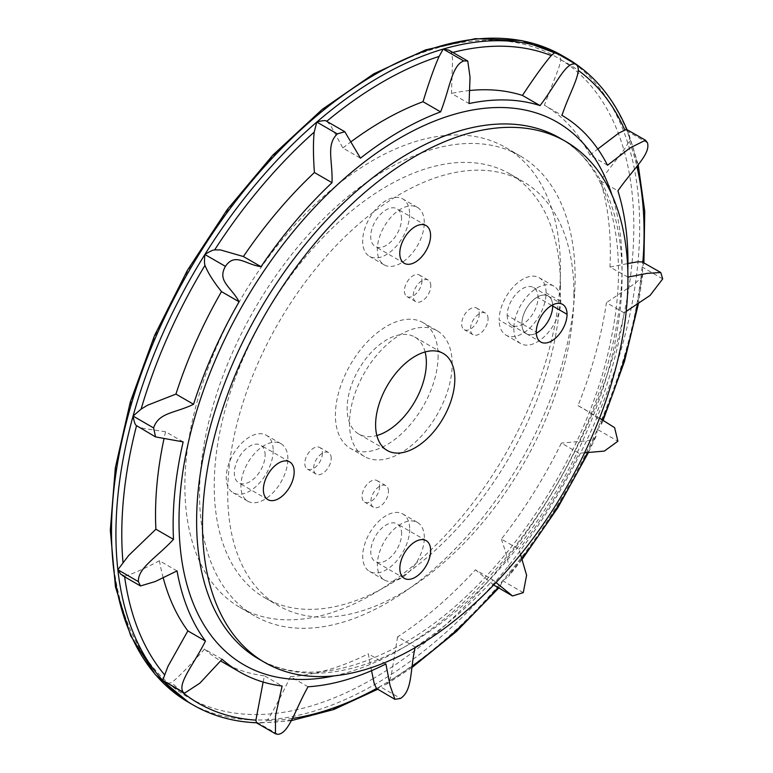 <?xml version="1.0" encoding="UTF-8"?>
<svg xmlns="http://www.w3.org/2000/svg" width="773" height="773" viewBox="0 0 773 773"><rect width="100%" height="100%" fill="white"/><g stroke="black" fill="none" stroke-linecap="round" stroke-linejoin="round"><path stroke-width="0.58" stroke-dasharray="3.87 2.9" d="M326.718 121.313L330.496 125.197L342.845 148.01L360.45 158.175M351.512 141.411A321.597 185.675 120 0 0 342.845 148.01M415.101 647.668L415.188 647.069L397.583 636.904A321.597 185.675 120 0 0 475.434 569.798L493.039 579.963A321.597 185.675 -60 0 1 415.188 647.069M496.024 582.533L493.039 579.963M520.558 554.541L518.973 549.274L501.368 539.11A321.597 185.675 120 0 0 561.382 443.074L578.987 453.229A321.597 185.675 -60 0 1 518.973 549.274M584.581 452.804L578.987 453.229M599.529 418.183L578.011 405.632A321.597 185.675 120 0 0 606.447 302.649L624.053 312.814A321.597 185.675 -60 0 1 595.616 415.797M626.217 311.384L624.053 312.814M627.937 277.13L609.974 267.043A321.597 185.675 120 0 0 600.312 180.718L617.917 190.883M627.821 270.888A321.597 185.675 -60 0 1 627.579 277.207M449.432 50.448L451.674 52.728L452.572 59.618L451.461 93.388L469.066 103.553M469.549 90.528A321.597 185.675 120 0 0 451.461 93.388M183.162 441.885L165.557 431.721L143.797 428.474L137.913 426.744M165.557 431.721A321.597 185.675 120 0 0 163.934 439.045M308.05 686.772L290.445 676.607C281.227 696.058 273.516 710.677 267.323 720.455L262.559 722.794L256.404 722.774M263.129 682.047L264.511 675.863L282.116 686.028M222.102 659.282L204.497 649.117C190.651 664.683 179.732 675.853 171.751 682.636L168.601 683.197L164.871 681.912M204.497 649.117A321.597 185.675 120 0 0 220.585 660.925M222.141 661.833A321.597 185.675 120 0 0 264.511 675.863M177.036 570.909L159.422 560.744A321.597 185.675 120 0 0 163.171 577.673M159.422 560.744C144.116 568.851 132.492 574.01 124.55 576.233A369.31 213.222 -60 0 0 124.627 576.803M626.816 129.439L629.57 136.406L629.319 141.14L624.555 148.957L600.312 180.718M607.53 165.258L589.925 155.093L597.819 148.996M643.146 262.337L643.754 263.989L642.15 267.023L642.807 274.009L641.319 277.874L635.058 283.42L606.447 302.649M609.974 267.043L627.937 263.525M578.011 405.632C589.055 411.536 596.862 417.082 601.452 422.28L601.307 424.609L597.336 429.363A373.465 215.619 120 0 0 642.15 267.023A373.465 215.619 120 0 0 644.083 229.166A373.465 215.619 120 0 0 626.913 130.937A373.465 215.619 120 0 0 566.735 58.207M597.336 429.382L596.398 435.499L594.128 438.764L587.809 440.765L561.382 443.074M501.368 539.11C506.199 553.11 509.069 564.551 509.977 573.44L508.586 576.397L502.73 580.774L500.025 586.456L498.556 586.958L494.942 585.808M493.667 584.987L475.434 569.798M589.925 155.093A321.597 185.675 120 0 0 544.376 105.196L561.981 115.361M397.583 636.904L391.312 675.042L389.389 681.052L386.22 684.337L380.007 686.559A373.465 215.619 120 0 0 502.73 580.774A373.465 215.619 120 0 0 597.336 429.363L617.878 441.228M556.009 52.767L559.575 55.83L560.879 59.888L558.695 68.188L544.376 105.196M371.552 670.664L368.296 653.813L385.901 663.978M379.997 686.569L378.036 689.072L377.156 689.072M290.445 676.607A321.597 185.675 120 0 0 368.296 653.813M560.454 268.975A265.574 153.334 120 0 0 505.455 147.401A265.574 153.334 120 0 0 239.881 300.736A265.574 153.334 120 0 0 239.881 607.394A265.574 153.334 120 0 0 444.533 536.24A265.574 153.334 120 0 0 560.454 268.975M552.647 304.891A21.789 12.581 120 0 0 548.163 296.049A21.789 12.581 120 0 0 531.389 301.876A21.789 12.581 120 0 0 521.872 323.781A21.789 12.581 120 0 0 526.384 333.714A21.789 12.581 120 0 0 536.278 333.173M552.676 305.992A21.789 12.581 -60 0 1 543.187 327.936A21.789 12.581 -60 0 1 526.384 333.781A21.789 12.581 -60 0 1 521.872 323.781A21.789 12.581 -60 0 1 531.37 301.837A21.789 12.581 -60 0 1 548.163 295.982A21.789 12.581 -60 0 1 552.676 305.992M401.602 533.824A21.789 12.581 120 0 0 397.09 523.852A21.789 12.581 120 0 0 375.301 536.433A21.789 12.581 120 0 0 375.301 561.585A21.789 12.581 120 0 0 392.085 555.748A21.789 12.581 120 0 0 401.602 533.824M409.671 529.167A33.2 19.17 -60 0 1 395.177 562.58A33.2 19.17 -60 0 1 369.591 571.469A33.2 19.17 -60 0 1 369.591 533.138A33.2 19.17 -60 0 1 402.791 513.968A33.2 19.17 -60 0 1 409.671 529.167M424.338 537.641A33.2 19.17 120 0 0 417.459 522.442A33.2 19.17 120 0 0 384.268 541.612A33.2 19.17 120 0 0 384.268 579.943A33.2 19.17 120 0 0 409.845 571.044A33.2 19.17 120 0 0 424.338 537.641M573.952 293.711A244.828 141.353 120 0 0 523.244 181.636A244.828 141.353 120 0 0 278.415 322.988A244.828 141.353 120 0 0 278.425 605.684A244.828 141.353 120 0 0 467.085 540.095A244.828 141.353 120 0 0 573.952 293.711M513.803 328.438A33.2 19.17 120 0 0 520.673 343.599A33.2 19.17 120 0 0 546.24 334.719A33.2 19.17 120 0 0 560.744 301.335A33.2 19.17 120 0 0 553.874 286.165A33.2 19.17 120 0 0 528.307 295.044A33.2 19.17 120 0 0 513.803 328.438L499.126 319.964A33.2 19.17 -60 0 1 513.63 286.58A33.2 19.17 -60 0 1 539.196 277.7A33.2 19.17 -60 0 1 546.076 292.861A33.2 19.17 -60 0 1 531.573 326.254A33.2 19.17 -60 0 1 506.006 335.134A33.2 19.17 -60 0 1 499.126 319.964M424.28 222.576A33.2 19.17 120 0 0 417.401 207.377A33.2 19.17 120 0 0 384.2 226.547A33.2 19.17 120 0 0 384.2 264.878A33.2 19.17 120 0 0 409.787 255.989A33.2 19.17 120 0 0 424.28 222.576M452.186 364.015A72.614 41.926 120 0 0 437.141 330.767A72.614 41.926 120 0 0 364.527 372.702A72.614 41.926 120 0 0 364.527 456.553A72.614 41.926 120 0 0 420.483 437.093A72.614 41.926 120 0 0 452.186 364.015M430.803 285.797A12.445 7.189 120 0 0 428.223 280.097A12.445 7.189 120 0 0 415.768 287.285A12.445 7.189 120 0 0 415.768 301.663A12.445 7.189 120 0 0 425.363 298.33A12.445 7.189 120 0 0 430.803 285.797M331.211 458.292A12.445 7.189 120 0 0 328.631 452.591A12.445 7.189 120 0 0 316.186 459.78A12.445 7.189 120 0 0 316.186 474.158A12.445 7.189 120 0 0 325.771 470.825A12.445 7.189 120 0 0 331.211 458.292M488.063 318.863A12.445 7.189 120 0 0 485.483 313.162A12.445 7.189 120 0 0 473.037 320.351A12.445 7.189 120 0 0 473.037 334.728A12.445 7.189 120 0 0 482.632 331.385A12.445 7.189 120 0 0 488.063 318.863M388.471 491.357A12.445 7.189 120 0 0 385.891 485.657A12.445 7.189 120 0 0 373.446 492.845A12.445 7.189 120 0 0 373.446 507.223A12.445 7.189 120 0 0 383.041 503.89A12.445 7.189 120 0 0 388.471 491.357M287.865 458.92A33.2 19.17 120 0 0 280.995 443.721A33.2 19.17 120 0 0 247.795 462.882A33.2 19.17 120 0 0 247.795 501.223A33.2 19.17 120 0 0 273.371 492.324A33.2 19.17 120 0 0 287.865 458.92M507.194 315.307A21.789 12.581 120 0 0 511.707 325.317A21.789 12.581 120 0 0 528.51 319.462A21.789 12.581 120 0 0 538.008 297.518A21.789 12.581 120 0 0 533.496 287.517A21.789 12.581 120 0 0 516.693 293.363A21.789 12.581 120 0 0 507.194 315.307L536.249 332.081M265.129 455.104A21.789 12.581 120 0 0 260.617 445.132A21.789 12.581 120 0 0 238.828 457.713A21.789 12.581 120 0 0 238.828 482.864A21.789 12.581 120 0 0 255.621 477.028A21.789 12.581 120 0 0 265.129 455.104M273.198 450.446A33.2 19.17 -60 0 1 258.704 483.859A33.2 19.17 -60 0 1 233.127 492.749A33.2 19.17 -60 0 1 233.127 454.418A33.2 19.17 -60 0 1 266.318 435.247A33.2 19.17 -60 0 1 273.198 450.446M401.535 218.769A21.789 12.581 120 0 0 397.022 208.797A21.789 12.581 120 0 0 375.243 221.368A21.789 12.581 120 0 0 375.243 246.529A21.789 12.581 120 0 0 392.027 240.693A21.789 12.581 120 0 0 401.535 218.769M409.603 214.111A33.2 19.17 -60 0 1 395.119 247.515A33.2 19.17 -60 0 1 369.533 256.404A33.2 19.17 -60 0 1 369.533 218.073A33.2 19.17 -60 0 1 402.733 198.912A33.2 19.17 -60 0 1 409.603 214.111M438.098 355.88A72.614 41.926 -60 0 1 406.395 428.967A72.614 41.926 -60 0 1 350.44 448.417A72.614 41.926 -60 0 1 350.44 364.566A72.614 41.926 -60 0 1 423.053 322.641A72.614 41.926 -60 0 1 438.098 355.88M425.102 351.957A56.023 32.34 120 0 0 414.763 337.018A56.023 32.34 120 0 0 358.74 369.359A56.023 32.34 120 0 0 358.74 434.04A56.023 32.34 120 0 0 376.857 435.528M422 280.715A12.445 7.189 -60 0 1 416.56 293.247A12.445 7.189 -60 0 1 406.965 296.581A12.445 7.189 -60 0 1 406.965 282.203A12.445 7.189 -60 0 1 419.42 275.014A12.445 7.189 -60 0 1 422 280.715M322.409 453.21A12.445 7.189 -60 0 1 316.969 465.742A12.445 7.189 -60 0 1 307.383 469.076A12.445 7.189 -60 0 1 307.383 454.698A12.445 7.189 -60 0 1 319.829 447.519A12.445 7.189 -60 0 1 322.409 453.21M479.26 313.78A12.445 7.189 -60 0 1 473.83 326.312A12.445 7.189 -60 0 1 464.235 329.646A12.445 7.189 -60 0 1 464.235 315.268A12.445 7.189 -60 0 1 476.68 308.079A12.445 7.189 -60 0 1 479.26 313.78M379.669 486.275A12.445 7.189 -60 0 1 374.238 498.807A12.445 7.189 -60 0 1 364.643 502.141A12.445 7.189 -60 0 1 364.643 487.763A12.445 7.189 -60 0 1 377.089 480.574A12.445 7.189 -60 0 1 379.669 486.275M560.454 285.923A244.828 141.353 120 0 0 509.745 173.838A244.828 141.353 120 0 0 264.926 315.191A244.828 141.353 120 0 0 264.926 597.896A244.828 141.353 120 0 0 453.587 532.307A244.828 141.353 120 0 0 560.454 285.923M575.122 277.449A265.574 153.334 120 0 0 520.123 155.875A265.574 153.334 120 0 0 254.549 309.2A265.574 153.334 120 0 0 254.549 615.859A265.574 153.334 120 0 0 459.201 544.714A265.574 153.334 120 0 0 575.122 277.449M334.149 675.873A313.297 180.882 120 0 0 400.54 649.301A313.297 180.882 120 0 0 611.887 194.796M451.674 52.728A369.31 213.222 -60 0 1 452.852 52.419M277.826 734.35L257.283 722.494A373.465 215.619 120 0 0 380.007 686.559L400.549 698.415M181.442 691.477A369.31 213.222 -60 0 1 171.751 682.636M193.269 705.063A373.465 215.619 120 0 0 257.283 722.494M647.455 142.792L626.913 130.937M629.319 141.14A369.31 213.222 -60 0 1 636.836 166.224M662.693 278.879L642.15 267.023M641.319 277.874A369.31 213.222 -60 0 1 637.454 303.886M602.428 419.981A369.31 213.222 -60 0 1 601.452 422.28M594.128 438.764A369.31 213.222 -60 0 1 587.548 452.563M521.756 558.589A369.31 213.222 -60 0 1 509.977 573.44M523.273 592.63L502.73 580.774M498.556 586.958A369.31 213.222 -60 0 1 498.015 587.577M412.183 666.084A369.31 213.222 -60 0 1 389.389 681.052M560.879 59.888A369.31 213.222 -60 0 1 578.426 70.527M292.184 718.475A369.31 213.222 -60 0 1 267.323 720.455M559.768 138.029A300.842 173.693 -60 0 1 605.877 379.108A300.842 173.693 -60 0 1 409.342 644.218A300.842 173.693 -60 0 1 258.916 659.118C297.103 680.665 345.164 675.496 403.12 643.6C497.628 591.074 588.997 457.172 611.433 337.231C631.068 242.625 608.312 164.427 559.768 138.029M562.329 55.666A373.465 215.619 -60 0 1 639.677 226.624A373.465 215.619 -60 0 1 375.601 684.028A373.465 215.619 -60 0 1 188.873 702.522M372.663 678.945A369.31 213.222 120 0 0 598.824 96.055A369.31 213.222 120 0 0 146.503 357.194A369.31 213.222 120 0 0 372.663 678.945M551.68 305.412L538.008 297.518M560.744 301.335L546.076 292.861M629.087 134.85L638.16 164.494M643.919 262.772L643.851 263.506M642.807 274.009L638.566 303.142M603.104 420.396L601.346 424.503M596.002 436.542L588.446 452.485M522.036 559.526L508.653 576.32M500.402 586.089L498.74 588.002M411.951 667.563L386.22 684.337M260.665 722.9L291.044 720.707M548.163 296.049L562.541 304.349M526.384 333.714L540.762 342.024M426.136 540.627L397.09 523.852M404.347 578.359L375.301 561.585M417.459 522.442L402.791 513.968M384.268 579.943L369.591 571.469M526.384 333.781L511.707 325.317M548.163 295.982L533.496 287.517M520.673 343.599L506.006 335.134M553.874 286.165L539.196 277.7M289.662 461.906L260.617 445.132M267.873 499.638L238.828 482.864M280.995 443.721L266.318 435.247M247.795 501.223L233.127 492.749M426.068 225.561L397.022 208.797M404.289 263.293L375.243 246.529M417.401 207.377L402.733 198.912M384.2 264.878L369.533 256.404M437.141 330.767L423.053 322.641M364.527 456.553L350.44 448.417M428.223 280.097L419.42 275.014M415.768 301.663L406.965 296.581M328.631 452.591L319.829 447.519M316.186 474.158L307.383 469.076M485.483 313.162L476.68 308.079M473.037 334.728L464.235 329.646M385.891 485.657L377.089 480.574M373.446 507.223L364.643 502.141M264.926 597.896L278.425 605.684M509.745 173.838L523.244 181.636M239.881 607.394L254.549 615.859M505.455 147.401L520.123 155.875M358.74 434.04L387.205 450.475M414.763 337.018L443.219 353.445"/><path stroke-width="1.16" d="M344.816 131.719L337.337 133.903C325.81 144.88 332.844 160.562 332.013 182.679L314.408 172.514C313.191 155.586 313.123 142.116 314.196 132.106L316.795 122.057C322.525 120.433 325.829 120.192 326.718 121.313L344.806 131.719L360.45 158.175A321.597 185.675 -60 0 1 440.629 111.882L423.024 101.717A321.597 185.675 120 0 0 351.512 141.411M423.024 101.717C429.044 81.967 434.416 66.865 439.141 56.4L443.19 49.076A373.465 215.619 120 0 0 316.795 122.057A373.465 215.619 120 0 0 204.874 254.501C209.937 251.341 213.184 249.814 214.643 249.911L220.431 249.911L243.408 256.53L261.013 266.695A321.597 185.675 -60 0 1 332.013 182.679M153.624 427.913C158.716 412.28 174.843 413.42 193.55 404.269A321.597 185.675 -60 0 1 239.099 301.779C231.117 286.773 216.952 281.256 225.416 266.356C235.04 252.288 245.118 264.366 261.013 266.695M155.518 436.9L136.55 425.652C135.256 425.179 134.106 421.981 133.082 416.067L153.614 427.933L155.518 436.9L183.162 441.885A321.597 185.675 -60 0 0 173.5 539.37C156.272 557.893 137.797 567.971 138.386 581.596M124.55 576.233L120.733 574.194L117.854 569.749L138.386 581.615L140.473 585.953L155.276 581.518L177.036 570.909A321.597 185.675 -60 0 0 205.463 641.059C193.656 664.712 177.056 683.69 183.211 692.193L184.457 693.226L199.859 683.158L222.102 659.282A321.597 185.675 -60 0 0 239.746 671.998L222.141 661.833A321.597 185.675 120 0 1 220.585 660.925M277.816 734.35L275.43 733.761L275.497 715.972L282.116 686.028A321.597 185.675 -60 0 1 239.746 671.998M277.826 734.35C288.928 733.538 294.996 709.875 308.05 686.772A321.597 185.675 -60 0 0 385.901 663.978L390.075 685.574L394.926 699.323L400.54 698.425C412.637 690.444 409.893 670.916 415.188 647.069M520.558 554.541L526.606 575.228L523.273 592.63L512.547 595.973L496.024 582.533M599.529 418.183L614.603 427.633L617.878 441.228L604.341 451.084L584.581 452.804M662.693 278.898L650.103 295.402L626.217 311.384M662.693 278.879L660.77 272.511L647.204 273.362L627.937 277.13M597.819 148.996L618.806 133.072L626.497 129.391L645.494 140.222L647.455 142.792C650.934 154.204 632.865 169.161 617.917 190.883A321.597 185.675 -60 0 1 627.821 270.888M645.494 140.222L630.198 147.827L607.53 165.258A321.597 185.675 -60 0 0 561.981 115.361C569.952 91.137 584.127 69.261 575.653 64.14L555.12 52.284A373.465 215.619 120 0 0 443.19 49.076L463.732 60.932L467.752 61.019L470.032 77.145L469.066 103.553A321.597 185.675 -60 0 1 540.056 105.592L522.451 95.427A321.597 185.675 120 0 0 469.549 90.528M522.451 95.427C534.336 77.397 543.921 64.111 551.226 55.588L555.111 52.284L575.653 64.14C566.029 61.193 555.951 84.904 540.056 105.592M463.732 60.932C451.79 65.463 450.07 87.707 440.629 111.882M443.2 49.076L448.9 50.168L467.742 61.019M239.099 301.779L221.493 291.614C213.319 281.372 207.811 272.618 204.99 265.371C204.362 263.941 204.323 260.317 204.874 254.501A373.465 215.619 120 0 0 133.082 416.067L141.121 409.081L147.595 405.197L175.944 394.104L193.55 404.269M221.493 291.614A321.597 185.675 120 0 0 175.944 394.104M314.408 172.514A321.597 185.675 120 0 0 243.408 256.53M163.934 439.045A321.597 185.675 120 0 0 155.895 529.215L173.5 539.37M133.082 416.067A373.465 215.619 120 0 0 117.854 569.749L128.676 555.468L155.895 529.215M184.457 693.226L162.678 680.337A373.465 215.619 120 0 0 193.269 705.063C212.111 715.885 233.185 721.798 256.491 722.784L255.902 720.136L263.129 682.047M183.211 692.193L162.678 680.337L167.992 666.307L187.858 630.894L205.463 641.059M163.171 577.673A321.597 185.675 120 0 0 187.858 630.894M627.937 263.525L637.706 261.805L642.199 261.941L660.77 272.511M512.547 595.973L493.667 584.987M394.926 699.333L376.49 688.501L374.142 683.226L371.552 670.664M202.478 524.78A300.842 173.693 120 0 0 264.791 662.5A300.842 173.693 120 0 0 565.633 488.807A300.842 173.693 120 0 0 565.633 141.42A300.842 173.693 120 0 0 333.801 222.025A300.842 173.693 120 0 0 202.478 524.78M536.278 333.173A21.789 12.581 120 0 0 552.676 305.992A21.789 12.581 120 0 0 552.647 304.891M536.249 332.081A21.789 12.581 -60 0 1 545.767 310.176A21.789 12.581 -60 0 1 562.541 304.349A21.789 12.581 -60 0 1 567.053 314.292A21.789 12.581 -60 0 1 557.536 336.197A21.789 12.581 -60 0 1 540.762 342.024A21.789 12.581 -60 0 1 536.249 332.081M430.648 550.598A21.789 12.581 -60 0 1 421.14 572.522A21.789 12.581 -60 0 1 404.347 578.359A21.789 12.581 -60 0 1 404.347 553.207A21.789 12.581 -60 0 1 426.136 540.627A21.789 12.581 -60 0 1 430.648 550.598M294.175 471.878A21.789 12.581 -60 0 1 284.667 493.802A21.789 12.581 -60 0 1 267.873 499.638A21.789 12.581 -60 0 1 267.873 474.477A21.789 12.581 -60 0 1 289.662 461.906A21.789 12.581 -60 0 1 294.175 471.878M430.58 235.533A21.789 12.581 -60 0 1 421.072 257.457A21.789 12.581 -60 0 1 404.289 263.293A21.789 12.581 -60 0 1 404.289 238.142A21.789 12.581 -60 0 1 426.068 225.561A21.789 12.581 -60 0 1 430.58 235.533M376.857 435.528A56.023 32.34 120 0 0 426.358 362.663A56.023 32.34 120 0 0 425.102 351.957M454.824 379.089A56.023 32.34 -60 0 1 430.368 435.47A56.023 32.34 -60 0 1 387.205 450.475A56.023 32.34 -60 0 1 387.205 385.795A56.023 32.34 -60 0 1 443.219 353.445A56.023 32.34 -60 0 1 454.824 379.089M337.337 133.913L316.795 122.057M326.718 121.313A369.31 213.222 -60 0 1 439.141 56.4M611.887 194.796A313.297 180.882 120 0 0 243.891 303.055A313.297 180.882 120 0 0 334.149 675.873M452.852 52.419A369.31 213.222 -60 0 1 551.226 55.588M141.121 409.081A369.31 213.222 -60 0 1 204.99 265.371M225.416 266.356L204.874 254.501M214.643 249.911A369.31 213.222 -60 0 1 314.196 132.106M122.994 562.348A369.31 213.222 -60 0 1 136.55 425.652M255.902 720.136A369.31 213.222 -60 0 1 181.442 691.477M164.417 674.607A369.31 213.222 -60 0 1 124.627 576.803M117.854 569.749A373.465 215.619 120 0 0 162.678 680.337M636.836 166.224A369.31 213.222 -60 0 1 642.875 262.192M637.454 303.886A369.31 213.222 -60 0 1 602.428 419.981M587.548 452.563A369.31 213.222 -60 0 1 521.756 558.589M498.015 587.577A369.31 213.222 -60 0 1 412.183 666.084M578.426 70.527A369.31 213.222 -60 0 1 624.748 129.854M626.961 129.613C613.318 97.495 593.239 73.686 566.735 58.207A373.465 215.619 120 0 0 555.111 52.284M376.49 688.501A369.31 213.222 -60 0 1 292.184 718.475M264.791 662.5L258.916 659.118A300.842 173.693 -60 0 1 196.613 521.389A300.842 173.693 -60 0 1 327.936 218.633A300.842 173.693 -60 0 1 559.768 138.029L565.633 141.42M562.329 55.666L521.601 40.554L475.366 38.65L425.498 49.897L373.842 73.773L322.302 109.322L272.821 155.16L227.252 209.56L187.337 270.424L154.59 335.424L130.27 402.086L115.322 467.849L110.307 530.239L115.457 586.9L130.656 635.715L155.421 674.8L188.873 702.522A373.465 215.619 -60 0 1 188.863 271.284A373.465 215.619 -60 0 1 562.329 55.666L566.735 58.207M551.68 305.412L567.053 314.292M256.336 722.736L275.43 733.761M122.463 575.547L140.473 585.953M638.16 164.494L644.73 211.29L643.919 262.772M638.566 303.142L624.478 361.464L603.104 420.396M588.446 452.485L557.777 507.813L522.036 559.526M498.74 588.002L456.466 631.464L411.951 667.563M291.044 720.707L333.723 709.546L377.591 689.323M188.873 702.522L193.269 705.063"/></g></svg>
